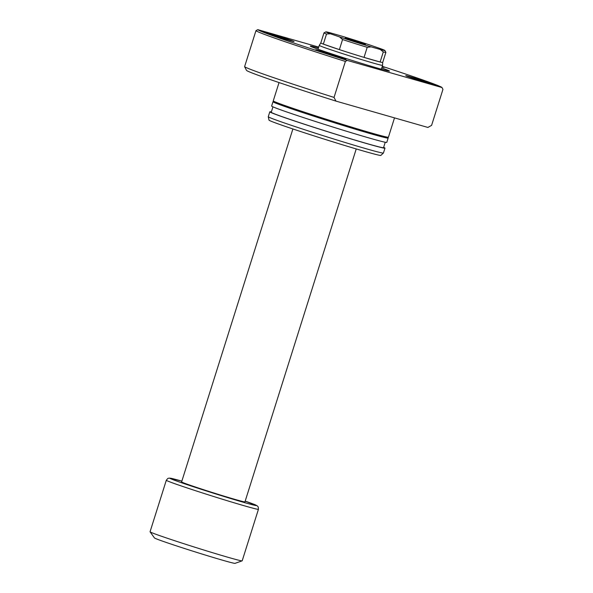 <?xml version="1.0" encoding="UTF-8"?>
<svg xmlns="http://www.w3.org/2000/svg" width="593" height="593" viewBox="0 0 593 593"><rect width="100%" height="100%" fill="white"/><g stroke="black" fill="none" stroke-linecap="round" stroke-linejoin="round"><path stroke-width="0.89" d="M362.523 43.23L365.458 44.371L359.076 42.622L345.311 38.019L362.523 43.23M385.88 52.384A32.452 0.845 -162.5 0 1 383.3 51.917L380.298 49.493A30.94 0.808 17.5 0 0 384.894 50.472L385.88 52.362A32.452 0.845 -162.5 0 1 385.88 52.384L382.707 62.458A32.452 0.845 -162.5 0 1 382.707 62.458L382.581 65.363A33.208 0.867 -162.5 0 1 382.581 65.371A33.208 0.867 -162.5 0 1 362.886 59.997A33.208 0.867 -162.5 0 1 328.478 48.96A33.208 0.867 -162.5 0 1 319.242 45.402A33.208 0.867 -162.5 0 1 319.242 45.394L318.033 49.234M382.707 62.458A32.452 0.845 -162.5 0 1 380.128 61.991L364.035 57.388A32.452 0.845 -162.5 0 1 339.381 49.619L323.348 44.104A32.452 0.845 17.5 0 0 329.834 46.417A32.452 0.845 17.5 0 0 339.381 49.619L342.561 39.546L339.567 36.922L330.42 33.771L326.521 34.031A32.452 0.845 -162.5 0 1 323.978 32.867A32.452 0.845 -162.5 0 1 324 32.852L325.891 31.866A30.94 0.808 17.5 0 0 330.42 33.771M326.521 34.031L323.348 44.104A32.452 0.845 -162.5 0 1 320.806 42.941A32.452 0.845 -162.5 0 1 320.806 42.933M356.23 148.939L244.946 501.886A33.208 0.867 -162.5 0 1 225.251 496.511A33.208 0.867 -162.5 0 1 190.85 485.474A33.208 0.867 -162.5 0 1 181.606 481.916L292.89 128.963M163.498 536.947A48.3 1.26 -162.5 0 1 150.073 531.825A48.3 1.26 -162.5 0 1 150.059 531.773L166.307 480.256A48.3 1.26 -162.5 0 0 179.746 485.43A48.3 1.26 -162.5 0 0 229.787 501.485A48.3 1.26 -162.5 0 0 258.437 509.298L242.189 560.822A48.3 1.26 -162.5 0 1 242.152 560.852A48.3 1.26 -162.5 0 1 212.798 552.78A48.3 1.26 -162.5 0 1 163.498 536.947M242.152 560.852L235.036 563.35A42.266 1.104 -162.5 0 1 209.359 556.286A42.266 1.104 -162.5 0 1 166.218 542.432A42.266 1.104 -162.5 0 1 154.469 537.947L150.073 531.825M380.298 49.493L371.122 46.862L367.215 47.314L364.035 57.388A32.452 0.845 17.5 0 0 380.128 61.991L383.3 51.917M367.215 47.314A32.452 0.845 -162.5 0 1 342.561 39.546M384.894 50.472A30.94 0.808 17.5 0 0 380.35 48.604L371.203 45.453A30.94 0.808 17.5 0 0 339.648 35.513L330.471 32.882A30.94 0.808 17.5 0 0 325.891 31.866M339.567 36.922A30.94 0.808 17.5 0 0 371.122 46.862M381.759 67.965A41.51 1.082 -162.5 0 1 389.46 71.108A41.51 1.082 -162.5 0 1 364.384 64.222A41.51 1.082 -162.5 0 1 321.858 50.568A41.51 1.082 -162.5 0 1 310.309 46.15A41.51 1.082 -162.5 0 1 318.419 47.996M382.085 66.927A15.848 0.415 17.5 0 0 384.16 67.365A15.848 0.415 17.5 0 0 382.211 66.535M268.206 33.712A15.848 0.415 17.5 0 0 284.633 38.982A15.848 0.415 17.5 0 0 294.032 41.547A15.848 0.415 17.5 0 0 289.621 39.85A15.848 0.415 17.5 0 0 273.195 34.579A15.848 0.415 17.5 0 0 263.796 32.015A15.848 0.415 17.5 0 0 268.206 33.712M320.042 51.532A15.848 0.415 17.5 0 0 336.461 56.802A15.848 0.415 17.5 0 0 345.86 59.367A15.848 0.415 17.5 0 0 341.457 57.669A15.848 0.415 17.5 0 0 325.031 52.399A15.848 0.415 17.5 0 0 315.632 49.834A15.848 0.415 17.5 0 0 320.042 51.532M410.171 77.357A15.848 0.415 17.5 0 0 426.589 82.62A15.848 0.415 17.5 0 0 435.988 85.184A15.848 0.415 17.5 0 0 431.578 83.487A15.848 0.415 17.5 0 0 415.159 78.217A15.848 0.415 17.5 0 0 405.76 75.652A15.848 0.415 17.5 0 0 410.171 77.357M279.036 82.568L273.254 100.884A60.375 1.579 17.5 0 0 290.059 107.355A60.375 1.579 17.5 0 0 352.613 127.428A60.375 1.579 17.5 0 0 388.422 137.198L394.508 117.881M274.589 101.67L274.426 102.204A58.87 1.534 17.5 0 0 290.807 108.512A58.87 1.534 17.5 0 0 351.797 128.081A58.87 1.534 17.5 0 0 386.71 137.606L386.873 137.079M274.529 101.87A60.375 1.579 17.5 0 0 272.988 101.751L271.624 106.065A60.375 1.579 17.5 0 0 288.42 112.537A60.375 1.579 17.5 0 0 350.982 132.61A60.375 1.579 17.5 0 0 386.784 142.379L388.148 138.058A60.375 1.579 17.5 0 0 386.814 137.272M272.988 101.751A60.375 1.579 17.5 0 0 289.784 108.222A60.375 1.579 17.5 0 0 352.338 128.296A60.375 1.579 17.5 0 0 388.148 138.058M272.958 106.851L271.246 112.277A58.87 1.534 17.5 0 0 287.627 118.585A58.87 1.534 17.5 0 0 348.625 138.154A58.87 1.534 17.5 0 0 383.53 147.679L385.242 142.253M271.357 111.944A60.375 1.579 17.5 0 0 269.808 111.825L268.266 116.717A60.375 1.579 17.5 0 0 268.266 116.739A60.375 1.579 17.5 0 0 285.063 123.188A60.375 1.579 17.5 0 0 347.224 143.135A60.375 1.579 17.5 0 0 383.419 153.046A60.375 1.579 17.5 0 0 383.426 153.024L384.976 148.131A60.375 1.579 17.5 0 0 383.641 147.346M269.808 111.825A60.375 1.579 17.5 0 0 286.612 118.296A60.375 1.579 17.5 0 0 349.166 138.369A60.375 1.579 17.5 0 0 384.976 148.131M268.266 116.739L269.022 120.142A58.633 1.527 17.5 0 0 285.337 126.405A58.633 1.527 17.5 0 0 345.697 145.774A58.633 1.527 17.5 0 0 380.847 155.403L383.419 153.046M442 87.549L442.941 89.387L431.593 125.368L427.879 127.436L335.942 101.099A95.095 2.483 17.5 0 1 246.51 70.367L244.598 66.668L255.946 30.688L257.792 29.65A96.6 2.52 17.5 0 0 284.647 39.909A96.6 2.52 17.5 0 0 347.231 60.404L442 87.549A96.6 2.52 17.5 0 0 382.277 66.327M255.946 30.688A98.112 2.557 17.5 0 0 283.172 41.058A98.112 2.557 17.5 0 0 345.378 61.442L347.231 60.404M335.942 101.099L334.037 97.415L345.378 61.442M244.598 66.668A98.112 2.557 17.5 0 0 334.037 97.415M257.792 29.65L318.7 47.099M258.437 509.298L258.237 506.985L257.295 505.873L245.191 501.115A45.283 1.179 -162.5 0 1 243.078 502.182A45.283 1.179 -162.5 0 1 182.688 483.139A45.283 1.179 -162.5 0 1 181.851 481.145L169.205 478.099L167.789 478.469L166.307 480.256M323.978 32.867L320.806 42.941L319.242 45.394M382.581 65.371L381.373 69.203"/></g></svg>
